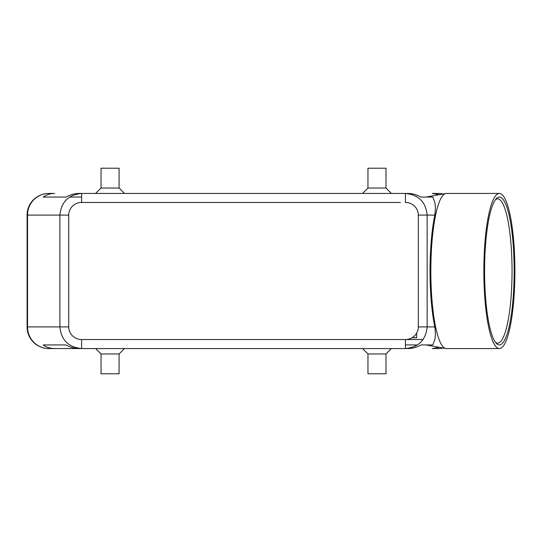 <?xml version="1.0" encoding="UTF-8"?>
<svg xmlns="http://www.w3.org/2000/svg" width="542" height="542" viewBox="0 0 542 542"><rect width="100%" height="100%" fill="white"/><g stroke="black" fill="none" stroke-linecap="round" stroke-linejoin="round"><path stroke-width="0.81" d="M54.715 193.447L48.739 193.447A21.639 21.206 90 0 0 27.54 215.093L59.891 215.093L59.891 326.907L27.54 326.907A21.639 21.206 90 0 0 48.739 348.553L81.612 348.553L81.612 339.536A12.886 12.622 180 0 1 68.726 326.907L59.891 326.907C61.205 340.03 68.448 347.239 81.612 348.553L405.43 348.553C418.593 347.239 425.836 340.03 427.15 326.907L418.316 326.907A12.886 12.622 0 0 1 405.43 339.536L405.43 348.553L408.004 348.553C412.442 348.52 416.757 347.314 420.951 344.942L432.807 344.942L433.844 342.212C435.443 339.19 435.768 334.089 434.819 326.907A77.398 15.494 -90 0 1 430.036 271A77.398 15.494 -90 0 1 434.819 215.093C435.768 207.911 435.443 202.81 433.844 199.788L432.807 197.058L420.951 197.058C416.757 194.686 412.442 193.48 408.004 193.447L405.43 193.447L405.43 202.464A12.886 12.622 0 0 1 418.316 215.093L427.15 215.093C425.836 201.97 418.593 194.761 405.43 193.447L81.612 193.447C68.448 194.761 61.205 201.97 59.891 215.093L68.726 215.093A12.886 12.622 180 0 1 81.612 202.464L81.612 193.447L79.037 193.447C74.6 193.48 70.284 194.686 66.09 197.058L43.245 197.058C46.47 194.686 50.291 193.48 54.715 193.447L48.739 193.447A21.639 21.639 0 0 0 27.1 215.093L27.1 326.907A21.639 21.639 0 0 0 48.739 348.553L54.715 348.553C50.291 348.52 46.47 347.314 43.245 344.942L66.09 344.942C70.284 347.314 74.6 348.52 79.037 348.553L54.715 348.553M443.044 193.995A21.639 21.206 -90 0 0 438.295 193.447A21.639 21.639 0 0 1 443.099 193.989A21.639 21.639 0 0 0 438.295 193.447L432.326 193.447L439.366 194.659M439.366 347.341L432.326 348.553L438.295 348.553A21.639 21.639 0 0 0 443.099 348.011A21.639 21.639 0 0 1 438.295 348.553A21.639 21.206 -90 0 0 443.044 348.005M119.077 353.96L119.077 373.797L101.042 373.797L101.042 353.96L119.077 353.96L124.491 348.553M367.964 353.96L367.964 373.797L385.999 373.797L385.999 353.96L367.964 353.96L362.551 348.553M119.077 188.04L119.077 168.203L101.042 168.203L101.042 188.04L119.077 188.04L124.491 193.447M367.964 188.04L367.964 168.203L385.999 168.203L385.999 188.04L367.964 188.04L362.551 193.447M483.857 271A77.553 15.522 -90 0 1 499.378 193.447A77.553 15.522 -90 0 1 514.9 271A77.553 15.522 -90 0 1 499.378 348.553A77.553 15.522 -90 0 1 483.857 271M499.378 348.553L446.364 348.553A77.553 15.522 -90 0 1 445.809 348.499A77.553 15.522 -90 0 1 430.843 271A77.553 15.522 -90 0 1 445.809 193.501A77.553 15.522 -90 0 1 446.364 193.447L499.378 193.447M484.575 271A73.942 14.803 -90 0 1 496.35 198.616A73.942 14.803 -90 0 1 514.175 271A73.942 14.803 -90 0 1 496.35 343.384A73.942 14.803 -90 0 1 484.575 271M495.503 199.632A72.14 14.438 -90 0 1 497.61 198.86A72.14 14.438 -90 0 1 512.048 271A72.14 14.438 -90 0 1 497.61 343.14A72.14 14.438 -90 0 1 495.503 342.368M443.099 193.989A21.639 21.639 0 0 0 438.295 193.447L432.326 193.447M43.245 197.058L66.09 197.058M69.606 197.058L81.612 197.058M416.656 333.1L416.656 337.727L412.062 337.727M43.245 344.942L66.09 344.942M405.43 344.942L417.435 344.942M432.326 348.553L438.295 348.553A21.639 21.639 0 0 0 443.099 348.011M27.1 326.907A21.639 21.639 0 0 0 48.739 348.553A21.639 21.639 0 0 1 27.1 326.907L27.54 326.907L27.54 215.093L27.1 215.093A21.639 21.639 0 0 1 48.739 193.447A21.639 21.639 0 0 0 27.1 215.093M405.43 339.536L81.612 339.536M81.612 202.464L400.423 202.464M68.726 326.907L68.726 215.093L59.891 215.093M434.819 326.907L418.316 326.907L418.316 215.093M427.15 326.907L427.15 215.093L434.819 215.093M101.042 188.04L95.636 193.447M426.059 197.058L445.809 193.501M423.072 339.536L400.423 339.536M101.042 353.96L95.636 348.553M385.999 353.96L391.405 348.553M426.059 344.942L445.809 348.499M385.999 188.04L391.405 193.447"/></g></svg>

